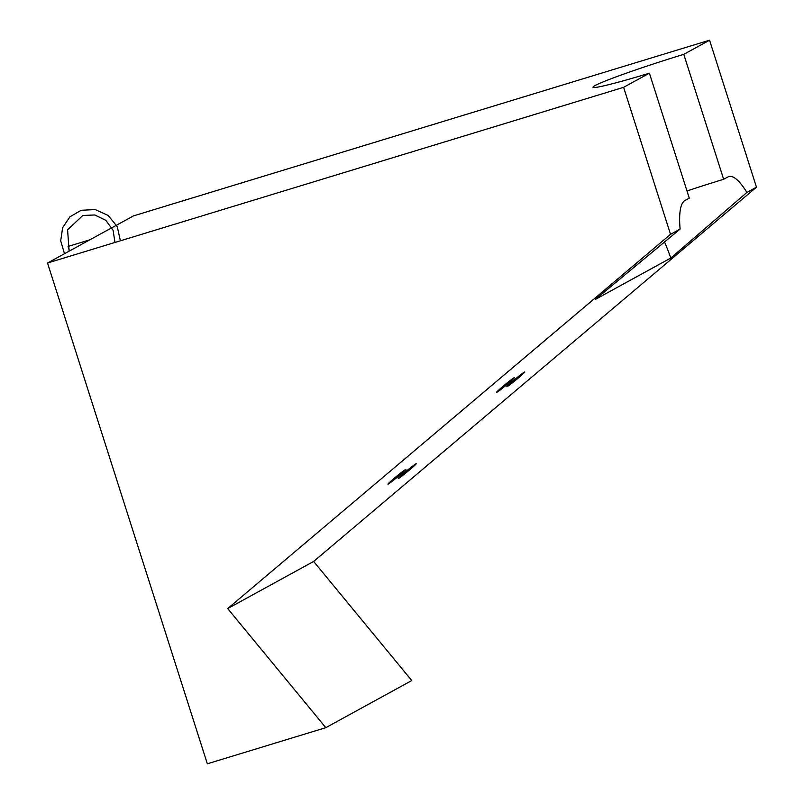 <?xml version="1.0" encoding="UTF-8"?>
<svg xmlns="http://www.w3.org/2000/svg" width="804" height="804" viewBox="0 0 804 804"><rect width="100%" height="100%" fill="white"/><g stroke="black" fill="none" stroke-linecap="round" stroke-linejoin="round"><path stroke-width="1.21" d="M411.748 680.546L313.64 561.443L756.474 187.191L709.56 40.2L133.464 215.904L47.526 263.019L133.464 215.904L709.56 40.2L683.782 54.34L709.56 40.2L756.474 187.191L746.896 192.447L756.474 187.191L313.64 561.443L227.693 608.568L325.811 727.67L411.748 680.546L313.64 561.443L227.693 608.568L670.536 234.316L680.114 229.07A73.385 18.251 -107 0 1 684.978 200.487L689.279 198.126L649.401 73.184A77.244 3.879 162.3 0 1 595.03 85.586A77.244 3.879 162.3 0 1 683.782 54.34A77.244 3.879 -17.7 0 0 593 87.244A77.244 3.879 -17.7 0 0 649.401 73.184L689.279 198.126L684.978 200.487A73.385 18.251 73 0 0 680.114 229.07L670.536 234.316L227.693 608.568L325.811 727.67L207.342 763.8L47.526 263.019L623.623 87.324L649.401 73.184L623.623 87.324L670.536 234.316L623.623 87.324L47.526 263.019L207.342 763.8L325.811 727.67L411.748 680.546M686.998 190.98A77.244 3.879 162.3 0 1 723.65 179.282L683.782 54.34L723.65 179.282L727.952 176.93A73.385 18.251 -107 0 1 746.896 192.447A73.385 18.251 73 0 0 728.826 176.558A73.385 18.251 73 0 0 727.952 176.93L723.65 179.282A77.244 3.879 162.3 0 0 686.998 190.98M670.797 258.034L746.896 192.447L670.797 258.034L595.402 299.379L680.114 229.07L595.402 299.379L670.797 258.034A73.385 18.251 73 0 0 664.506 241.853A73.385 18.251 -107 0 1 670.797 258.034M513.233 380.774A11.588 0.563 -39.5 0 1 524.389 372.111A11.588 0.563 -39.5 0 1 518.389 377.94A11.588 0.563 -39.5 0 1 507.244 386.603A11.588 0.563 -39.5 0 1 513.233 380.774A11.588 0.563 140.5 0 0 506.872 386.724A11.588 0.563 140.5 0 0 518.389 377.94A11.588 0.563 140.5 0 0 524.761 371.991A11.588 0.563 140.5 0 0 513.233 380.774M404.673 472.521A11.588 0.563 -39.5 0 1 415.819 463.868A11.588 0.563 -39.5 0 1 409.829 469.697A11.588 0.563 -39.5 0 1 398.673 478.36A11.588 0.563 -39.5 0 1 404.673 472.521A11.588 0.563 140.5 0 0 398.302 478.48A11.588 0.563 140.5 0 0 409.829 469.697A11.588 0.563 140.5 0 0 416.191 463.747A11.588 0.563 140.5 0 0 404.673 472.521M502.922 386.422A11.588 0.563 -39.5 0 1 514.068 377.769A11.588 0.563 -39.5 0 1 508.078 383.598A11.588 0.563 -39.5 0 1 496.932 392.262A11.588 0.563 -39.5 0 1 502.922 386.422A11.588 0.563 140.5 0 0 496.56 392.382A11.588 0.563 140.5 0 0 508.078 383.598A11.588 0.563 140.5 0 0 514.449 377.649A11.588 0.563 140.5 0 0 502.922 386.422M394.352 478.179A11.588 0.563 -39.5 0 1 405.507 469.526A11.588 0.563 -39.5 0 1 399.508 475.355A11.588 0.563 -39.5 0 1 388.362 484.008A11.588 0.563 -39.5 0 1 394.352 478.179A11.588 0.563 140.5 0 0 387.99 484.129A11.588 0.563 140.5 0 0 399.508 475.355A11.588 0.563 140.5 0 0 405.879 469.395A11.588 0.563 140.5 0 0 394.352 478.179M517.696 377.096L518.389 377.94L517.696 377.096M409.125 468.853L409.829 469.697L409.125 468.853M507.384 382.754L508.078 383.598L507.384 382.754M398.814 474.511L399.508 475.355L398.814 474.511M89.857 239.813L68.059 246.456L89.857 239.813L68.059 246.456L69.496 250.979M120.379 240.798L117.283 226.728L108.228 215.482L95.234 209.563L81.184 210.296L95.234 209.563L108.228 215.482L117.283 226.728L120.379 240.798L117.283 226.728L108.228 215.482L95.234 209.563L81.184 210.296L69.928 216.809L62.622 227.693L60.692 240.838L64.491 253.722L60.692 240.838L62.622 227.693L69.928 216.809L81.184 210.296L69.928 216.809L62.622 227.693L60.692 240.838L64.491 253.722M69.114 251.19L67.576 229.783L82.842 215.472L67.576 229.783L69.114 251.19L67.576 229.783L82.842 215.472L94.852 214.969L105.816 220.336L113.103 230.296L114.972 242.456L113.103 230.296L105.816 220.336L94.852 214.969L82.842 215.472L94.852 214.969L105.816 220.336L113.103 230.296L114.972 242.456"/></g></svg>
